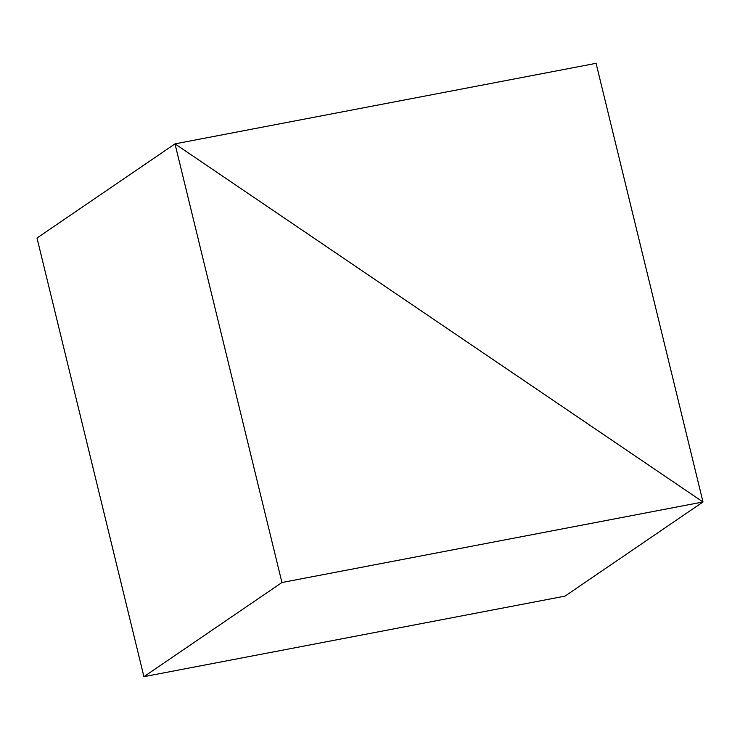 <?xml version="1.0" encoding="UTF-8"?>
<svg xmlns="http://www.w3.org/2000/svg" width="740" height="740" viewBox="0 0 740 740"><rect width="100%" height="100%" fill="white"/><g stroke="black" fill="none" stroke-linecap="round" stroke-linejoin="round"><path stroke-width="1.11" d="M281.94 582.528L703 501.979L175.001 143.865L37 238.021L143.93 676.674L564.999 596.135L703 501.979L175.001 143.865L281.94 582.528L143.93 676.674M37 238.021L175.001 143.865L596.07 63.325L703 501.979L564.999 596.135"/></g></svg>
